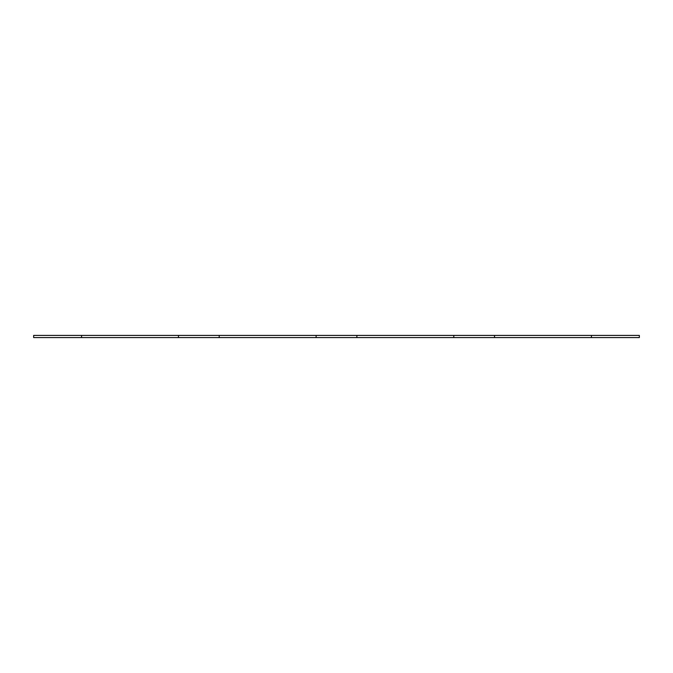 <?xml version="1.0" encoding="UTF-8"?>
<svg xmlns="http://www.w3.org/2000/svg" width="673" height="673" viewBox="0 0 673 673"><rect width="100%" height="100%" fill="white"/><g stroke="black" fill="none" stroke-linecap="round" stroke-linejoin="round"><path stroke-width="1.01" d="M178.471 337.585L178.471 335.415L33.65 335.415L33.65 337.585L316.125 337.585L316.125 335.415L639.35 335.415L639.35 337.585L591.441 337.585L591.441 335.415M81.559 337.585L81.559 335.415M591.441 337.585L494.529 337.585L494.529 335.415M494.529 337.585L453.787 337.585L453.787 335.415M453.787 337.585L356.875 337.585L356.875 335.415M356.875 337.585L316.125 337.585M219.213 337.585L219.213 335.415L316.125 335.415M219.213 335.415L178.471 335.415"/></g></svg>
